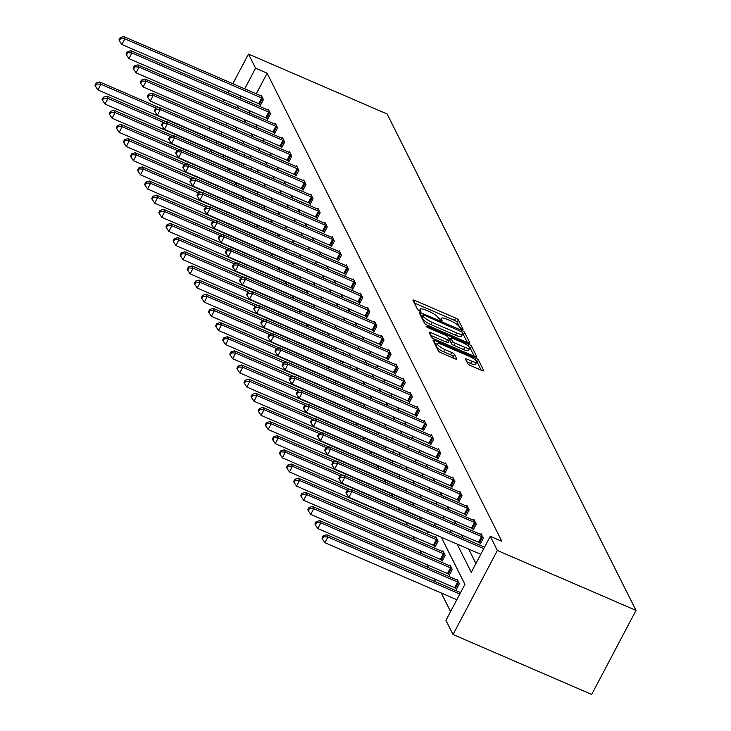 <?xml version="1.0" encoding="UTF-8"?>
<svg xmlns="http://www.w3.org/2000/svg" width="731" height="731" viewBox="0 0 731 731"><rect width="100%" height="100%" fill="white"/><g stroke="black" fill="none" stroke-linecap="round" stroke-linejoin="round"><path stroke-width="1.1" d="M461.837 329.334L463.107 329.398L458.364 319.94A2.595 0.612 27.8 0 0 455.651 318.067L414.824 300.423A2.595 0.612 27.8 0 0 412.978 300.103A2.595 0.612 27.8 0 0 413.006 300.331L417.748 309.789L420.937 311.324L420.307 309.935A8.297 1.955 27.8 0 1 420.224 309.204A8.297 1.955 27.8 0 1 426.136 310.227L429.536 311.698A8.297 1.955 27.8 0 1 438.225 317.683L440.738 320.215L442.036 320.443L441.405 319.054A8.297 1.955 27.8 0 1 441.323 318.323A8.297 1.955 27.8 0 1 447.235 319.346L450.634 320.818A8.297 1.955 27.8 0 1 459.324 326.803L461.837 329.334M467.749 363.636A2.595 0.612 27.8 0 0 470.462 365.509L481.921 370.462A2.595 0.612 27.8 0 0 483.767 370.781A2.595 0.612 27.8 0 0 483.739 370.553L478.476 360.045A2.595 0.612 27.8 0 0 475.762 358.172L434.936 340.527A2.595 0.612 27.8 0 0 433.09 340.207A2.595 0.612 27.8 0 0 433.108 340.436L438.381 350.944A2.595 0.612 27.8 0 0 441.095 352.808L454.929 358.793A2.595 0.612 27.8 0 0 456.774 359.113A2.595 0.612 27.8 0 0 456.747 358.884L454.499 354.389A2.595 0.612 27.8 0 0 451.785 352.516L444.923 349.546A6.935 1.636 27.8 0 1 437.595 343.935A6.935 1.636 27.8 0 1 442.529 344.785L469.412 356.408A6.935 1.636 27.8 0 1 476.74 362.028A6.935 1.636 27.8 0 1 471.797 361.169L467.319 359.232A2.595 0.612 27.8 0 0 465.473 358.912A2.595 0.612 27.8 0 0 465.501 359.14L467.749 363.636M255.567 68.211L267.126 73.21L501.813 541.305L490.263 536.307L497.354 550.461L636.007 610.394L387.128 114.009L248.476 54.067L255.567 68.211L244.693 88.853M468.041 342.775A2.595 0.612 27.8 0 0 469.887 343.095A2.595 0.612 27.8 0 0 469.859 342.866L464.596 332.358A2.595 0.612 27.8 0 0 461.882 330.485L421.056 312.841A2.595 0.612 27.8 0 0 419.201 312.521A2.595 0.612 27.8 0 0 419.228 312.749L424.501 323.257A2.595 0.612 27.8 0 0 427.215 325.121L468.041 342.775M471.532 346.202L476.804 356.71A2.595 0.612 27.8 0 1 476.831 356.938A2.595 0.612 27.8 0 1 474.976 356.618L434.15 338.965A2.595 0.612 27.8 0 1 431.436 337.101L429.179 332.605A2.595 0.612 27.8 0 1 429.161 332.377A2.595 0.612 27.8 0 1 431.007 332.687L447.564 339.851A2.595 0.612 27.8 0 0 449.41 340.171A2.595 0.612 27.8 0 0 449.382 339.942L447.893 336.954A2.595 0.612 27.8 0 0 445.179 335.09L427.937 327.634L426.018 326.163L427.315 326.391L468.818 344.328A2.595 0.612 27.8 0 1 471.532 346.202L470.335 348.477L474.264 356.308M441.296 537.221L464.925 584.352L445.947 620.363L453.037 634.508L591.69 694.45L636.007 610.394M455.87 588.327L456.382 589.341L459.379 583.658L457.103 579.126L456.72 579.847M441.688 560.028L442.191 561.043L445.188 555.368L442.913 550.827L442.538 551.549M429.051 523.177L428.722 522.528L428.512 522.948M428.549 531.711L428.01 532.744L427.498 531.729M414.861 494.887L414.541 494.229L414.322 494.649M414.358 503.412L413.819 504.445L413.307 503.431M400.679 466.588L400.35 465.939L400.131 466.351M400.177 475.113L399.629 476.146L399.117 475.132M386.489 438.289L386.16 437.641L385.941 438.052M385.986 446.824L385.438 447.856L384.935 446.833M372.298 409.99L371.978 409.342L371.759 409.753M371.796 418.525L371.257 419.557L370.745 418.543M358.117 381.692L357.788 381.043L357.569 381.454M357.614 390.226L357.066 391.259L356.554 390.244M343.926 353.393L343.597 352.744L343.378 353.155M343.424 361.927L342.876 362.96L342.373 361.946M329.736 325.094L329.407 324.445L329.197 324.856M329.233 333.628L328.694 334.661L328.182 333.647M315.545 296.795L315.225 296.146L315.006 296.567M315.043 305.33L314.504 306.362L313.992 305.348M301.364 268.496L301.035 267.848L300.816 268.268M300.861 277.031L300.313 278.063L299.811 277.049M287.173 240.207L286.844 239.549L286.625 239.969M286.671 248.732L286.123 249.764L285.62 248.75M272.983 211.908L272.663 211.259L272.444 211.67M272.48 220.433L271.941 221.466L271.429 220.451M258.801 183.609L258.472 182.96L258.253 183.371M258.299 192.143L257.751 193.176L257.239 192.152M244.611 155.31L244.282 154.661L244.063 155.073M244.108 163.845L243.56 164.877L243.057 163.863M233.454 137.072L232.449 138.972M228.529 146.401L227.697 147.991M223.777 155.429L222.937 157.019M228.456 168.541L229.708 171.036M235.556 182.686L236.807 185.181M242.646 196.84L243.898 199.325M249.737 210.985L250.989 213.479M256.837 225.13L258.089 227.624M263.928 239.284L265.179 241.778M271.027 253.429L272.27 255.923M278.118 267.583L279.37 270.077M285.209 281.727L286.461 284.222M292.309 295.881L293.551 298.376M299.399 310.026L300.651 312.521M306.49 324.18L307.742 326.666M313.59 338.325L314.833 340.82M320.681 352.47L321.932 354.964M327.771 366.624L329.023 369.118M334.871 380.769L336.123 383.263M341.962 394.923L343.214 397.417M349.053 409.068L350.304 411.562M356.152 423.222L357.404 425.716M363.243 437.366L364.495 439.861M370.334 451.52L371.586 454.006M377.434 465.665L378.685 468.16M384.524 479.81L385.776 482.305M391.624 493.964L392.867 496.459M398.715 508.109L399.967 510.603M405.806 522.263L407.304 525.242M412.905 536.408L414.395 539.387M419.996 550.562L421.485 553.541M427.087 564.707L428.585 567.685M434.187 578.861L435.676 581.83M441.277 593.005L450.579 611.564M237.52 141.156L237.191 140.507L236.972 140.928M237.018 149.691L236.469 150.723L235.958 149.709M251.702 169.455L251.382 168.806L251.162 169.226M251.199 177.989L250.66 179.022L250.148 178.008M265.892 197.754L265.563 197.105L265.344 197.516M265.39 206.288L264.841 207.321L264.339 206.306M280.083 226.053L279.754 225.404L279.534 225.815M279.58 234.587L279.032 235.62L278.52 234.605M294.264 254.351L293.944 253.703L293.725 254.114M293.761 262.886L293.222 263.918L292.711 262.904M308.455 282.65L308.126 282.002L307.915 282.413M307.952 291.185L307.413 292.217L306.901 291.203M322.645 310.949L322.316 310.3L322.097 310.712M322.143 319.484L321.594 320.516L321.092 319.493M336.827 339.248L336.507 338.599L336.287 339.01M336.333 347.773L335.785 348.806L335.273 347.792M351.017 367.547L350.697 366.889L350.478 367.309M350.514 376.072L349.975 377.105L349.464 376.09M365.208 395.836L364.879 395.188L364.659 395.608M364.705 404.371L364.157 405.403L363.654 404.389M379.398 424.135L379.069 423.487L378.85 423.907M378.896 432.67L378.347 433.702L377.836 432.688M393.58 452.434L393.26 451.785L393.04 452.197M393.077 460.969L392.538 462.001L392.026 460.987M407.77 480.733L407.441 480.084L407.222 480.495M407.268 489.267L406.719 490.3L406.217 489.286M421.961 509.032L421.632 508.383L421.412 508.794M421.458 517.566L420.91 518.599L420.407 517.585M434.589 545.883L435.1 546.898L438.097 541.214L435.822 536.682L435.438 537.404M448.779 574.173L449.291 575.196L452.279 569.513L450.004 564.981L449.629 565.693M211.058 151.884L209.815 149.398M453.037 634.508L497.354 550.461M457.113 544.056L471.276 572.318L490.263 536.307M237.2 105.447L238.69 108.416M244.291 119.592L245.78 122.57M251.382 133.736L252.88 136.715M258.482 147.89L259.971 150.869M265.572 162.035L267.062 165.014M272.663 176.189L274.162 179.168M279.763 190.334L281.252 193.313M286.854 204.488L288.352 207.467M293.944 218.633L295.443 221.612M301.044 232.787L302.533 235.757M308.135 246.932L309.633 249.911M315.235 261.077L316.724 264.055M322.325 275.231L323.815 278.209M329.416 289.375L330.915 292.354M336.516 303.529L338.005 306.508M343.607 317.674L345.096 320.653M350.697 331.828L352.196 334.807M357.797 345.973L359.286 348.952M364.888 360.127L366.377 363.106M371.978 374.272L373.477 377.251M379.078 388.426L380.568 391.396M386.169 402.571L387.658 405.55M393.26 416.716L394.758 419.695M400.36 430.87L401.849 433.849M407.45 445.015L408.949 447.993M414.541 459.169L416.04 462.147M421.641 473.313L423.13 476.292M428.731 487.467L430.23 490.446M435.831 501.612L437.321 504.591M442.922 515.766L444.411 518.736M450.013 529.911L451.511 532.89M240.928 95.971L239.932 97.872M248.476 54.067L232.833 83.727M229.077 90.854L228.081 92.755M224.326 99.873L223.32 101.773M219.565 108.901L218.56 110.801M214.804 117.929L213.799 119.829M210.044 126.956L209.048 128.848M205.128 136.286L204.287 137.876M226.656 123.055L225.66 124.946M221.895 132.073L220.899 133.974M216.979 141.412L216.138 143.002M212.218 150.431L211.378 152.03M435.694 526.055L434.205 523.076M428.604 511.901L427.105 508.922M421.504 497.756L420.014 494.777M414.413 483.602L412.924 480.632M407.322 469.457L405.824 466.479M400.222 455.312L398.733 452.334M393.132 441.159L391.642 438.18M386.041 427.014L384.543 424.035M378.941 412.86L377.452 409.881M371.851 398.715L370.361 395.736M364.76 384.561L363.261 381.582M357.66 370.416L356.171 367.437M350.569 356.262L349.08 353.292M343.479 342.117L341.98 339.138M336.379 327.972L334.889 324.993M329.288 313.818L327.799 310.839M322.197 299.673L320.699 296.695M315.098 285.519L313.608 282.541M308.007 271.375L306.508 268.396M300.907 257.221L299.418 254.242M293.816 243.076L292.327 240.097M286.726 228.922L285.227 225.952M279.626 214.777L278.136 211.798M272.535 200.632L271.046 197.653M265.444 186.478L263.946 183.499M258.345 172.333L256.855 169.354M251.254 158.179L249.764 155.2M244.163 144.034L242.665 141.056M237.063 129.88L235.574 126.902M248.75 110.436L250.249 113.415M255.841 124.59L257.339 127.569M262.941 138.735L264.43 141.713M270.031 152.889L271.53 155.858M277.131 167.034L278.621 170.012M284.222 181.178L285.711 184.157M291.313 195.332L292.811 198.311M298.412 209.477L299.902 212.456M305.503 223.631L306.993 226.61M312.594 237.776L314.092 240.755M319.694 251.93L321.183 254.909M326.784 266.075L328.274 269.054M333.875 280.229L335.374 283.199M340.975 294.374L342.464 297.353M348.066 308.519L349.555 311.497M355.156 322.673L356.655 325.651M362.256 336.817L363.746 339.796M369.347 350.971L370.845 353.95M376.438 365.116L377.936 368.095M383.537 379.27L385.027 382.249M390.628 393.415L392.127 396.394M397.728 407.569L399.217 410.539M404.819 421.714L406.308 424.693M411.909 435.859L413.408 438.838M419.009 450.013L420.499 452.992M426.1 464.158L427.589 467.136M433.191 478.312L434.689 481.29M440.29 492.456L441.78 495.435M447.381 506.61L448.871 509.589M454.472 520.755L455.97 523.734M461.572 534.909L463.061 537.879M468.662 549.054L475.918 563.519M267.126 73.21L256.243 93.842M252.487 100.969L251.482 102.87M480.678 534.416L481.053 533.694L483.328 538.226L480.34 543.91L479.828 542.895M473.587 520.262L473.962 519.54L476.237 524.081L473.24 529.756L472.738 528.741M466.488 506.117L466.871 505.395L469.147 509.927L466.15 515.611L465.638 514.597M459.397 491.963L459.772 491.241L462.047 495.782L459.05 501.457L458.547 500.443M452.297 477.818L452.681 477.096L454.956 481.628L451.959 487.312L451.447 486.298M445.206 463.664L445.59 462.951L447.856 467.484L444.868 473.158L444.357 472.144M438.116 449.519L438.49 448.797L440.766 453.33L437.768 459.013L437.266 457.999M431.016 435.365L431.4 434.653L433.675 439.185L430.678 444.868L430.166 443.854M423.925 421.22L424.309 420.499L426.575 425.04L423.587 430.714L423.075 429.7M416.834 407.076L417.209 406.354L419.484 410.886L416.487 416.569L415.985 415.555M409.735 392.922L410.118 392.2L412.394 396.741L409.397 402.415L408.885 401.401M402.644 378.777L403.028 378.055L405.294 382.587L402.306 388.271L401.794 387.256M395.553 364.623L395.928 363.901L398.203 368.442L395.206 374.117L394.703 373.102M388.453 350.478L388.837 349.756L391.112 354.288L388.115 359.972L387.604 358.958M381.363 336.324L381.737 335.611L384.013 340.143L381.025 345.818L380.513 344.804M374.272 322.179L374.647 321.457L376.922 325.989L373.925 331.673L373.422 330.659M367.172 308.025L367.556 307.312L369.831 311.845L366.834 317.528L366.322 316.514M360.081 293.88L360.456 293.158L362.731 297.7L359.743 303.374L359.232 302.36M352.991 279.735L353.365 279.014L355.641 283.546L352.644 289.229L352.141 288.215M345.891 265.581L346.275 264.86L348.55 269.401L345.553 275.075L345.041 274.061M338.8 251.437L339.175 250.715L341.45 255.247L338.462 260.93L337.95 259.916M331.7 237.283L332.084 236.561L334.359 241.102L331.362 246.776L330.851 245.762M324.61 223.138L324.993 222.416L327.26 226.948L324.272 232.632L323.76 231.617M317.519 208.984L317.894 208.271L320.169 212.803L317.172 218.478L316.669 217.463M310.419 194.839L310.803 194.117L313.078 198.649L310.081 204.333L309.569 203.319M303.328 180.685L303.712 179.972L305.978 184.504L302.99 190.188L302.479 189.174M296.238 166.54L296.612 165.818L298.888 170.36L295.891 176.034L295.388 175.02M289.138 152.395L289.522 151.673L291.797 156.206L288.8 161.889L288.288 160.875M282.047 138.241L282.431 137.519L284.697 142.061L281.709 147.735L281.197 146.721M274.957 124.096L275.331 123.375L277.606 127.907L274.609 133.59L274.107 132.576M267.857 109.942L268.24 109.221L270.516 113.762L267.519 119.436L267.007 118.422M260.766 95.798L261.141 95.076L263.416 99.608L260.428 105.291L259.916 104.277M460.274 328.411L457.167 322.216A2.595 0.612 27.8 0 0 454.454 320.342L414.34 303M422.244 316.139L420.572 315.417M467.328 342.464L463.399 334.634A2.595 0.612 27.8 0 0 462.677 333.903M461.91 331.965L424.172 315.162L422.874 314.942L423.541 316.395A8.297 1.955 27.8 0 0 432.231 322.38L456.729 332.97A8.297 1.955 27.8 0 0 462.641 333.994A8.297 1.955 27.8 0 0 462.559 333.254L461.91 331.965M421.824 317.135L422.893 315.098M462.641 333.994L461.444 336.26A8.297 1.955 27.8 0 1 455.532 335.237L431.034 324.646A8.297 1.955 27.8 0 1 422.344 318.661L421.696 317.373M430.522 335.273L446.367 342.117A2.595 0.612 27.8 0 0 448.213 342.437A2.595 0.612 27.8 0 0 448.185 342.209M448.606 338.38L450.47 339.184M464.742 347.28A6.935 1.636 27.8 0 0 469.686 348.13A6.935 1.636 27.8 0 0 462.357 342.519L452.891 338.416A2.595 0.612 27.8 0 0 451.036 338.106A2.595 0.612 27.8 0 0 451.064 338.334L452.562 341.313A2.595 0.612 27.8 0 0 455.276 343.186L464.742 347.28L463.545 349.546A6.935 1.636 27.8 0 0 468.489 350.405L469.686 348.13M450.049 340.262A2.595 0.612 27.8 0 0 449.839 340.372A2.595 0.612 27.8 0 0 449.867 340.6L451.064 338.334M463.545 349.546L454.079 345.452A2.595 0.612 27.8 0 1 451.365 343.588L449.867 340.6M470.335 348.477A2.595 0.612 27.8 0 0 469.731 347.828M476.74 362.028L475.543 364.294A6.935 1.636 27.8 0 1 470.6 363.444L466.835 361.818M437.595 343.935L436.389 346.202A6.935 1.636 27.8 0 0 443.726 351.821L444.923 349.546M454.216 358.482L453.302 356.655A2.595 0.612 27.8 0 0 450.588 354.791L443.726 351.821M437.366 344.365L434.452 343.104M481.208 370.151L477.279 362.32A2.595 0.612 27.8 0 0 476.786 361.772M158.664 107.448L99.754 81.982L100.896 84.248L97.899 89.931L234.697 149.069A2.641 0.621 -152.2 0 1 235.592 149.508L236.771 150.157M96.647 83.974L96.19 83.069L94.993 85.344L95.45 86.249L96.647 83.974L100.896 84.248L156.251 108.188M96.19 83.069L99.754 81.982M97.899 89.931L95.45 86.249M262.913 98.594L262.548 98.393A2.641 0.621 27.8 0 0 261.652 97.954L124.846 38.816L123.713 36.55L260.51 95.688A2.641 0.621 27.8 0 0 261.342 95.999L261.652 96.09M260.729 104.716L259.551 104.076A2.641 0.621 27.8 0 0 258.655 103.638L121.849 44.5L124.846 38.816L120.606 38.542L120.149 37.637L118.952 39.903L119.409 40.817L120.606 38.542M119.409 40.817L121.849 44.5M123.713 36.55L120.149 37.637M165.763 121.602L106.854 96.136L107.987 98.402L104.99 104.076L241.797 163.223A2.641 0.621 -152.2 0 1 242.692 163.662L243.862 164.301M103.747 98.128L103.29 97.223L102.093 99.489L102.541 100.394L103.747 98.128L107.987 98.402L163.351 122.333M103.29 97.223L106.854 96.136M104.99 104.076L102.541 100.394M172.854 135.747L113.945 110.28L115.078 112.547L112.09 118.23L248.887 177.368A2.641 0.621 -152.2 0 1 249.783 177.807L250.961 178.455M110.838 112.272L110.381 111.368L109.184 113.643L109.641 114.548L110.838 112.272L115.078 112.547L170.442 136.487M110.381 111.368L113.945 110.28M112.09 118.23L109.641 114.548M270.004 112.748L269.638 112.547A2.641 0.621 27.8 0 0 268.743 112.108L131.946 52.97L130.803 50.695L267.61 109.842A2.641 0.621 27.8 0 0 268.432 110.143L268.752 110.244M267.82 118.87L266.641 118.221A2.641 0.621 27.8 0 0 265.746 117.782L128.948 58.644L131.946 52.97L127.697 52.687L127.24 51.782L126.043 54.057L126.5 54.962L127.697 52.687M126.5 54.962L128.948 58.644M130.803 50.695L127.24 51.782M277.095 126.892L276.729 126.691A2.641 0.621 27.8 0 0 275.834 126.253L139.036 67.115L137.894 64.849L274.701 123.987A2.641 0.621 27.8 0 0 275.532 124.297L275.843 124.389M274.911 133.015L273.741 132.375A2.641 0.621 27.8 0 0 272.846 131.936L136.039 72.798L139.036 67.115L134.796 66.841L134.34 65.936L133.143 68.202L133.59 69.116L134.796 66.841M133.59 69.116L136.039 72.798M137.894 64.849L134.34 65.936M179.945 149.901L121.035 124.434L122.178 126.701L119.18 132.375L255.978 191.522A2.641 0.621 -152.2 0 1 256.873 191.961L258.052 192.6M117.929 126.426L117.472 125.513L116.275 127.788L116.732 128.693L117.929 126.426L122.178 126.701L177.542 150.632M117.472 125.513L121.035 124.434M119.18 132.375L116.732 128.693M284.195 141.046L283.829 140.845A2.641 0.621 27.8 0 0 282.934 140.407L146.127 81.26L144.994 78.994L281.791 138.141A2.641 0.621 27.8 0 0 282.623 138.442L282.934 138.534M282.011 147.169L280.832 146.52A2.641 0.621 27.8 0 0 279.936 146.081L143.139 86.943L146.127 81.26L141.887 80.986L141.43 80.081L140.233 82.356L140.69 83.261L141.887 80.986M140.69 83.261L143.139 86.943M144.994 78.994L141.43 80.081M187.045 164.046L128.135 138.579L129.268 140.845L126.271 146.529L263.078 205.667A2.641 0.621 -152.2 0 1 263.973 206.105L265.143 206.745M125.028 140.571L124.572 139.667L123.375 141.933L123.831 142.847L125.028 140.571L129.268 140.845L184.632 164.786M124.572 139.667L128.135 138.579M126.271 146.529L123.831 142.847M291.285 155.191L290.92 154.99A2.641 0.621 27.8 0 0 290.024 154.552L153.227 95.414L152.085 93.148L288.891 152.286A2.641 0.621 27.8 0 0 289.714 152.596L290.033 152.688M289.101 161.313L287.923 160.674A2.641 0.621 27.8 0 0 287.027 160.235L150.23 101.088L153.227 95.414L148.978 95.14L148.521 94.235L147.324 96.501L147.781 97.406L148.978 95.14M147.781 97.406L150.23 101.088M152.085 93.148L148.521 94.235M194.135 178.2L135.226 152.733L136.359 154.999L133.371 160.674L270.168 219.812A2.641 0.621 -152.2 0 1 271.064 220.25L272.243 220.899M132.119 154.725L131.662 153.812L130.465 156.087L130.922 156.991L132.119 154.725L136.359 154.999L191.723 178.931M131.662 153.812L135.226 152.733M133.371 160.674L130.922 156.991M298.376 169.345L298.01 169.144A2.641 0.621 27.8 0 0 297.115 168.706L160.317 109.559L159.184 107.293L295.982 166.43A2.641 0.621 27.8 0 0 296.813 166.741L297.124 166.832M296.192 175.467L295.022 174.819A2.641 0.621 27.8 0 0 294.127 174.38L157.32 115.242L160.317 109.559L156.078 109.284L155.621 108.38L154.424 110.655L154.871 111.56L156.078 109.284M154.871 111.56L157.32 115.242M159.184 107.293L155.621 108.38M201.226 192.344L142.317 166.878L143.459 169.144L140.462 174.828L277.259 233.966A2.641 0.621 -152.2 0 1 278.155 234.404L279.333 235.044M139.21 168.87L138.762 167.966L137.556 170.232L138.013 171.145L139.21 168.87L143.459 169.144L198.823 193.075M138.762 167.966L142.317 166.878M140.462 174.828L138.013 171.145M305.476 183.49L305.11 183.289A2.641 0.621 27.8 0 0 304.215 182.851L167.408 123.713L166.275 121.447L303.073 180.584A2.641 0.621 27.8 0 0 303.904 180.895L304.215 180.986M303.292 189.612L302.113 188.973A2.641 0.621 27.8 0 0 301.218 188.534L164.42 129.387L167.408 123.713L163.168 123.438L162.711 122.525L161.514 124.8L161.971 125.705L163.168 123.438M161.971 125.705L164.42 129.387M166.275 121.447L162.711 122.525M208.326 206.498L149.416 181.023L150.549 183.298L147.552 188.973L284.359 248.111A2.641 0.621 -152.2 0 1 285.254 248.549L286.424 249.198M146.31 183.015L145.853 182.11L144.656 184.386L145.113 185.29L146.31 183.015L150.549 183.298L205.914 207.229M145.853 182.11L149.416 181.023M147.552 188.973L145.113 185.29M312.566 197.635L312.201 197.443A2.641 0.621 27.8 0 0 311.305 197.004L174.508 137.857L173.366 135.591L310.172 194.729A2.641 0.621 27.8 0 0 310.995 195.04L311.315 195.131M310.383 203.757L309.204 203.117A2.641 0.621 27.8 0 0 308.308 202.679L171.511 143.541L174.508 137.857L170.259 137.583L169.802 136.679L168.605 138.954L169.062 139.859L170.259 137.583M169.062 139.859L171.511 143.541M173.366 135.591L169.802 136.679M215.417 220.643L156.507 195.177L157.64 197.443L154.652 203.127L291.45 262.265A2.641 0.621 -152.2 0 1 292.345 262.703L293.524 263.343M153.4 197.169L152.943 196.264L151.746 198.53L152.203 199.444L153.4 197.169L157.64 197.443L213.004 221.374M152.943 196.264L156.507 195.177M154.652 203.127L152.203 199.444M319.657 211.789L319.292 211.588A2.641 0.621 27.8 0 0 318.396 211.149L181.599 152.011L180.466 149.745L317.263 208.883A2.641 0.621 27.8 0 0 318.095 209.185L318.405 209.285M317.473 217.911L316.304 217.262A2.641 0.621 27.8 0 0 315.408 216.833L178.602 157.686L181.599 152.011L177.359 151.737L176.902 150.824L175.705 153.099L176.162 154.003L177.359 151.737M176.162 154.003L178.602 157.686M180.466 149.745L176.902 150.824M222.507 234.788L163.598 209.322L164.74 211.588L161.743 217.271L298.54 276.409A2.641 0.621 -152.2 0 1 299.436 276.848L300.615 277.497M160.491 211.314L160.043 210.409L158.846 212.684L159.294 213.589L160.491 211.314L164.74 211.588L220.104 235.528M160.043 210.409L163.598 209.322M161.743 217.271L159.294 213.589M229.607 248.942L170.698 223.476L171.831 225.742L168.834 231.416L305.64 290.563A2.641 0.621 -152.2 0 1 306.536 291.002L307.714 291.642M167.591 225.468L167.134 224.563L165.937 226.829L166.394 227.734L167.591 225.468L171.831 225.742L227.195 249.673M167.134 224.563L170.698 223.476M168.834 231.416L166.394 227.734M236.698 263.087L177.788 237.621L178.921 239.887L175.933 245.57L312.731 304.708A2.641 0.621 -152.2 0 1 313.626 305.147L314.805 305.796M174.682 239.613L174.225 238.708L173.028 240.983L173.485 241.888L174.682 239.613L178.921 239.887L234.285 263.827M174.225 238.708L177.788 237.621M175.933 245.57L173.485 241.888M243.788 277.241L184.879 251.775L186.021 254.041L183.024 259.715L319.831 318.862A2.641 0.621 -152.2 0 1 320.726 319.301L321.896 319.94M181.772 253.767L181.325 252.853L180.128 255.128L180.575 256.033L181.772 253.767L186.021 254.041L241.385 277.972M181.325 252.853L184.879 251.775M183.024 259.715L180.575 256.033M250.888 291.386L191.979 265.92L193.112 268.186L190.115 273.869L326.921 333.007A2.641 0.621 -152.2 0 1 327.817 333.446L328.996 334.085M188.872 267.911L188.415 267.007L187.218 269.273L187.675 270.187L188.872 267.911L193.112 268.186L248.476 292.126M188.415 267.007L191.979 265.92M190.115 273.869L187.675 270.187M257.979 305.54L199.07 280.074L200.212 282.34L197.215 288.014L334.012 347.152A2.641 0.621 -152.2 0 1 334.908 347.59L336.086 348.239M195.963 282.065L195.506 281.152L194.309 283.427L194.766 284.332L195.963 282.065L200.212 282.34L255.567 306.271M195.506 281.152L199.07 280.074M197.215 288.014L194.766 284.332M265.07 319.685L206.16 294.218L207.302 296.484L204.305 302.168L341.112 361.306A2.641 0.621 -152.2 0 1 342.007 361.744L343.177 362.384M203.054 296.21L202.606 295.306L201.409 297.572L201.857 298.486L203.054 296.21L207.302 296.484L262.667 320.416M202.606 295.306L206.16 294.218M204.305 302.168L201.857 298.486M272.17 333.839L213.26 308.363L214.393 310.638L211.405 316.313L348.203 375.451A2.641 0.621 -152.2 0 1 349.098 375.889L350.277 376.538M210.153 310.355L209.696 309.451L208.499 311.726L208.956 312.63L210.153 310.355L214.393 310.638L269.757 334.57M209.696 309.451L213.26 308.363M211.405 316.313L208.956 312.63M279.26 347.983L220.351 322.517L221.493 324.783L218.496 330.467L355.293 389.605A2.641 0.621 -152.2 0 1 356.189 390.043L357.368 390.683M217.244 324.509L216.787 323.605L215.59 325.871L216.047 326.784L217.244 324.509L221.493 324.783L276.848 348.714M216.787 323.605L220.351 322.517M218.496 330.467L216.047 326.784M286.36 362.128L227.451 336.662L228.584 338.928L225.587 344.612L362.393 403.75A2.641 0.621 -152.2 0 1 363.289 404.188L364.458 404.837M224.344 338.654L223.887 337.749L222.69 340.025L223.138 340.929L224.344 338.654L228.584 338.928L283.948 362.868M223.887 337.749L227.451 336.662M225.587 344.612L223.138 340.929M326.757 225.934L326.391 225.733A2.641 0.621 27.8 0 0 325.496 225.294L188.689 166.156L187.556 163.89L324.354 223.028A2.641 0.621 27.8 0 0 325.185 223.339L325.496 223.43M324.573 232.056L323.394 231.416A2.641 0.621 27.8 0 0 322.499 230.978L185.701 171.84L188.689 166.156L184.45 165.882L183.993 164.978L182.796 167.244L183.253 168.157L184.45 165.882M183.253 168.157L185.701 171.84M187.556 163.89L183.993 164.978M333.848 240.088L333.482 239.887A2.641 0.621 27.8 0 0 332.587 239.448L195.789 180.31L194.647 178.035L331.454 237.182A2.641 0.621 27.8 0 0 332.285 237.484L332.596 237.584M331.664 246.21L330.485 245.561A2.641 0.621 27.8 0 0 329.59 245.123L192.792 185.985L195.789 180.31L191.54 180.027L191.093 179.122L189.886 181.398L190.343 182.302L191.54 180.027M190.343 182.302L192.792 185.985M194.647 178.035L191.093 179.122M340.948 254.233L340.573 254.032A2.641 0.621 27.8 0 0 339.677 253.593L202.88 194.455L201.747 192.189L338.544 251.327A2.641 0.621 27.8 0 0 339.376 251.638L339.687 251.729M338.755 260.355L337.585 259.715A2.641 0.621 27.8 0 0 336.689 259.277L199.883 200.139L202.88 194.455L198.64 194.181L198.183 193.276L196.986 195.542L197.443 196.456L198.64 194.181M197.443 196.456L199.883 200.139M201.747 192.189L198.183 193.276M348.038 268.387L347.673 268.186A2.641 0.621 27.8 0 0 346.777 267.747L209.971 208.6L208.838 206.334L345.635 265.481A2.641 0.621 27.8 0 0 346.467 265.782L346.777 265.874M345.854 274.509L344.676 273.86A2.641 0.621 27.8 0 0 343.78 273.421L206.983 214.284L209.971 208.6L205.731 208.326L205.274 207.421L204.077 209.696L204.534 210.601L205.731 208.326M204.534 210.601L206.983 214.284M208.838 206.334L205.274 207.421M355.129 282.531L354.763 282.33A2.641 0.621 27.8 0 0 353.868 281.892L217.07 222.754L215.928 220.488L352.735 279.626A2.641 0.621 27.8 0 0 353.566 279.936L353.877 280.028M352.945 288.654L351.766 288.014A2.641 0.621 27.8 0 0 350.871 287.575L214.073 228.428L217.07 222.754L212.822 222.48L212.374 221.575L211.177 223.841L211.624 224.746L212.822 222.48M211.624 224.746L214.073 228.428M215.928 220.488L212.374 221.575M362.229 296.685L361.863 296.484A2.641 0.621 27.8 0 0 360.968 296.046L224.161 236.899L223.028 234.633L359.826 293.771A2.641 0.621 27.8 0 0 360.657 294.081L360.968 294.173M360.045 302.808L358.866 302.159A2.641 0.621 27.8 0 0 357.971 301.72L221.164 242.582L224.161 236.899L219.921 236.625L219.464 235.72L218.267 237.995L218.724 238.9L219.921 236.625M218.724 238.9L221.164 242.582M223.028 234.633L219.464 235.72M369.319 310.83L368.954 310.629A2.641 0.621 27.8 0 0 368.058 310.191L231.252 251.053L230.119 248.787L366.916 307.925A2.641 0.621 27.8 0 0 367.748 308.235L368.058 308.327M367.136 316.952L365.957 316.313A2.641 0.621 27.8 0 0 365.061 315.874L228.264 256.727L231.252 251.053L227.012 250.779L226.555 249.865L225.358 252.14L225.815 253.045L227.012 250.779M225.815 253.045L228.264 256.727M230.119 248.787L226.555 249.865M376.41 324.975L376.045 324.783A2.641 0.621 27.8 0 0 375.149 324.345L238.352 265.198L237.21 262.932L374.016 322.069A2.641 0.621 27.8 0 0 374.848 322.38L375.158 322.472M374.226 331.097L373.057 330.458A2.641 0.621 27.8 0 0 372.161 330.019L235.355 270.881L238.352 265.198L234.103 264.924L233.655 264.019L232.458 266.294L232.906 267.199L234.103 264.924M232.906 267.199L235.355 270.881M237.21 262.932L233.655 264.019M383.51 339.129L383.145 338.928A2.641 0.621 27.8 0 0 382.249 338.49L245.442 279.352L244.309 277.086L381.107 336.223A2.641 0.621 27.8 0 0 381.938 336.525L382.249 336.625M381.326 345.251L380.147 344.612A2.641 0.621 27.8 0 0 379.252 344.173L242.445 285.026L245.442 279.352L241.203 279.078L240.746 278.164L239.549 280.439L240.006 281.344L241.203 279.078M240.006 281.344L242.445 285.026M244.309 277.086L240.746 278.164M390.601 353.274L390.235 353.073A2.641 0.621 27.8 0 0 389.34 352.634L252.542 293.496L251.4 291.23L388.207 350.368A2.641 0.621 27.8 0 0 389.029 350.679L389.349 350.77M388.417 359.396L387.238 358.757A2.641 0.621 27.8 0 0 386.343 358.318L249.545 299.18L252.542 293.496L248.293 293.222L247.836 292.318L246.639 294.584L247.096 295.498L248.293 293.222M247.096 295.498L249.545 299.18M251.4 291.23L247.836 292.318M293.451 376.282L234.541 350.816L235.674 353.082L232.686 358.757L369.484 417.904A2.641 0.621 -152.2 0 1 370.379 418.342L371.558 418.982M231.435 352.808L230.978 351.903L229.781 354.17L230.238 355.074L231.435 352.808L235.674 353.082L291.039 377.013M230.978 351.903L234.541 350.816M232.686 358.757L230.238 355.074M397.691 367.428L397.326 367.227A2.641 0.621 27.8 0 0 396.43 366.788L259.633 307.65L258.491 305.375L395.297 364.522A2.641 0.621 27.8 0 0 396.129 364.824L396.44 364.924M395.508 373.55L394.338 372.901A2.641 0.621 27.8 0 0 393.442 372.463L256.636 313.325L259.633 307.65L255.384 307.367L254.936 306.463L253.739 308.738L254.187 309.642L255.384 307.367M254.187 309.642L256.636 313.325M258.491 305.375L254.936 306.463M300.542 390.427L241.632 364.961L242.774 367.227L239.777 372.911L376.575 432.048A2.641 0.621 -152.2 0 1 377.47 432.487L378.649 433.136M238.525 366.953L238.068 366.048L236.871 368.323L237.328 369.228L238.525 366.953L242.774 367.227L298.138 391.167M238.068 366.048L241.632 364.961M239.777 372.911L237.328 369.228M404.791 381.573L404.426 381.372A2.641 0.621 27.8 0 0 403.53 380.933L266.724 321.795L265.591 319.529L402.388 378.667A2.641 0.621 27.8 0 0 403.22 378.978L403.53 379.069M402.607 387.695L401.429 387.055A2.641 0.621 27.8 0 0 400.533 386.617L263.736 327.479L266.724 321.795L262.484 321.521L262.027 320.617L260.83 322.883L261.287 323.796L262.484 321.521M261.287 323.796L263.736 327.479M265.591 319.529L262.027 320.617M307.641 404.581L248.732 379.115L249.865 381.381L246.868 387.055L383.674 446.202A2.641 0.621 -152.2 0 1 384.57 446.641L385.74 447.281M245.625 381.107L245.168 380.193L243.971 382.468L244.428 383.373L245.625 381.107L249.865 381.381L305.229 405.312M245.168 380.193L248.732 379.115M246.868 387.055L244.428 383.373M411.882 395.727L411.516 395.526A2.641 0.621 27.8 0 0 410.621 395.087L273.823 335.94L272.681 333.674L409.488 392.821A2.641 0.621 27.8 0 0 410.31 393.123L410.63 393.214M409.698 401.849L408.519 401.2A2.641 0.621 27.8 0 0 407.624 400.762L270.826 341.624L273.823 335.94L269.575 335.666L269.118 334.761L267.921 337.037L268.378 337.941L269.575 335.666M268.378 337.941L270.826 341.624M272.681 333.674L269.118 334.761M314.732 418.726L255.823 393.26L256.956 395.526L253.968 401.209L390.765 460.347A2.641 0.621 -152.2 0 1 391.661 460.786L392.839 461.425M252.716 395.252L252.259 394.347L251.062 396.613L251.519 397.527L252.716 395.252L256.956 395.526L312.32 419.466M252.259 394.347L255.823 393.26M253.968 401.209L251.519 397.527M418.973 409.872L418.607 409.671A2.641 0.621 27.8 0 0 417.712 409.232L280.914 350.094L279.781 347.828L416.579 406.966A2.641 0.621 27.8 0 0 417.41 407.277L417.721 407.368M416.789 415.994L415.619 415.354A2.641 0.621 27.8 0 0 414.724 414.916L277.917 355.769L280.914 350.094L276.674 349.82L276.217 348.915L275.02 351.182L275.468 352.086L276.674 349.82M275.468 352.086L277.917 355.769M279.781 347.828L276.217 348.915M321.823 432.88L262.913 407.414L264.055 409.68L261.058 415.354L397.856 474.492A2.641 0.621 -152.2 0 1 398.751 474.931L399.93 475.579M259.807 409.406L259.359 408.492L258.153 410.767L258.61 411.672L259.807 409.406L264.055 409.68L319.42 433.611M259.359 408.492L262.913 407.414M261.058 415.354L258.61 411.672M426.072 424.026L425.707 423.825A2.641 0.621 27.8 0 0 424.812 423.386L288.005 364.239L286.872 361.973L423.669 421.111A2.641 0.621 27.8 0 0 424.501 421.421L424.812 421.513M423.889 430.148L422.71 429.499A2.641 0.621 27.8 0 0 421.814 429.06L285.017 369.923L288.005 364.239L283.765 363.965L283.308 363.06L282.111 365.336L282.568 366.24L283.765 363.965M282.568 366.24L285.017 369.923M286.872 361.973L283.308 363.06M328.923 447.025L270.013 421.559L271.146 423.825L268.149 429.508L404.956 488.646A2.641 0.621 -152.2 0 1 405.851 489.085L407.021 489.724M266.906 423.551L266.45 422.646L265.252 424.912L265.709 425.826L266.906 423.551L271.146 423.825L326.51 447.756M266.45 422.646L270.013 421.559M268.149 429.508L265.709 425.826M433.163 438.171L432.798 437.97A2.641 0.621 27.8 0 0 431.902 437.531L295.105 378.393L293.963 376.127L430.769 435.265A2.641 0.621 27.8 0 0 431.592 435.575L431.911 435.667M430.979 444.293L429.801 443.653A2.641 0.621 27.8 0 0 428.905 443.214L292.108 384.067L295.105 378.393L290.856 378.119L290.399 377.205L289.202 379.48L289.659 380.385L290.856 378.119M289.659 380.385L292.108 384.067M293.963 376.127L290.399 377.205M336.013 461.179L277.104 435.703L278.237 437.979L275.249 443.653L412.046 502.791A2.641 0.621 -152.2 0 1 412.942 503.23L414.121 503.878M273.997 437.695L273.54 436.791L272.343 439.066L272.8 439.971L273.997 437.695L278.237 437.979L333.601 461.91M273.54 436.791L277.104 435.703M275.249 443.653L272.8 439.971M440.254 452.315L439.888 452.123A2.641 0.621 27.8 0 0 438.993 451.685L302.195 392.538L301.062 390.272L437.86 449.41A2.641 0.621 27.8 0 0 438.691 449.72L439.002 449.812M438.07 458.438L436.9 457.798A2.641 0.621 27.8 0 0 436.005 457.359L299.198 398.221L302.195 392.538L297.956 392.264L297.499 391.359L296.302 393.634L296.759 394.539L297.956 392.264M296.759 394.539L299.198 398.221M301.062 390.272L297.499 391.359M343.104 475.324L284.195 449.857L285.337 452.123L282.34 457.807L419.137 516.945A2.641 0.621 -152.2 0 1 420.033 517.384L421.211 518.023M281.088 451.849L280.64 450.945L279.443 453.211L279.891 454.125L281.088 451.849L285.337 452.123L340.701 476.055M280.64 450.945L284.195 449.857M282.34 457.807L279.891 454.125M447.354 466.469L446.988 466.268A2.641 0.621 27.8 0 0 446.093 465.83L309.286 406.692L308.153 404.426L444.951 463.564A2.641 0.621 27.8 0 0 445.782 463.865L446.093 463.966M445.17 472.591L443.991 471.952A2.641 0.621 27.8 0 0 443.096 471.513L306.298 412.366L309.286 406.692L305.046 406.418L304.589 405.504L303.392 407.779L303.849 408.684L305.046 406.418M303.849 408.684L306.298 412.366M308.153 404.426L304.589 405.504M350.204 489.468L291.294 464.002L292.427 466.268L289.43 471.952L426.237 531.09A2.641 0.621 -152.2 0 1 427.132 531.528L428.311 532.177M288.188 465.994L287.731 465.09L286.534 467.365L286.991 468.269L288.188 465.994L292.427 466.268L347.792 490.209M287.731 465.09L291.294 464.002M289.43 471.952L286.991 468.269M454.444 480.614L454.079 480.413A2.641 0.621 27.8 0 0 453.183 479.975L316.386 420.837L315.244 418.571L452.05 477.708A2.641 0.621 27.8 0 0 452.882 478.019L453.193 478.111M452.261 486.736L451.082 486.097A2.641 0.621 27.8 0 0 450.186 485.658L313.389 426.52L316.386 420.837L312.137 420.563L311.689 419.658L310.483 421.924L310.94 422.838L312.137 420.563M310.94 422.838L313.389 426.52M315.244 418.571L311.689 419.658M436.325 537.696L436.014 537.605A2.641 0.621 -152.2 0 1 435.183 537.294L298.385 478.156L299.518 480.422L296.53 486.097L433.328 545.244A2.641 0.621 -152.2 0 1 434.223 545.682L435.402 546.322M295.278 480.148L294.821 479.244L293.624 481.51L294.081 482.414L295.278 480.148L299.518 480.422L436.325 539.56A2.641 0.621 -152.2 0 1 437.22 539.999L437.586 540.2M294.821 479.244L298.385 478.156M296.53 486.097L294.081 482.414M461.544 494.768L461.17 494.567A2.641 0.621 27.8 0 0 460.274 494.129L323.477 434.991L322.344 432.715L459.141 491.862A2.641 0.621 27.8 0 0 459.973 492.164L460.283 492.265M459.351 500.89L458.182 500.242A2.641 0.621 27.8 0 0 457.286 499.803L320.48 440.665L323.477 434.991L319.237 434.707L318.78 433.803L317.583 436.078L318.04 436.983L319.237 434.707M318.04 436.983L320.48 440.665M322.344 432.715L318.78 433.803M443.425 551.841L443.114 551.75A2.641 0.621 -152.2 0 1 442.282 551.439L305.476 492.301L306.618 494.567L303.621 500.251L440.427 559.389A2.641 0.621 -152.2 0 1 441.323 559.827L442.493 560.476M302.369 494.293L301.921 493.388L300.724 495.664L301.172 496.568L302.369 494.293L306.618 494.567L443.415 553.714A2.641 0.621 -152.2 0 1 444.311 554.153L444.676 554.354M301.921 493.388L305.476 492.301M303.621 500.251L301.172 496.568M468.635 508.913L468.269 508.712A2.641 0.621 27.8 0 0 467.374 508.273L330.567 449.136L329.434 446.869L466.232 506.007A2.641 0.621 27.8 0 0 467.063 506.318L467.374 506.409M466.451 515.035L465.272 514.396A2.641 0.621 27.8 0 0 464.377 513.957L327.579 454.819L330.567 449.136L326.328 448.861L325.871 447.957L324.674 450.223L325.131 451.137L326.328 448.861M325.131 451.137L327.579 454.819M329.434 446.869L325.871 447.957M450.515 565.995L450.205 565.904A2.641 0.621 -152.2 0 1 449.373 565.593L312.576 506.455L313.709 508.721L310.712 514.396L447.518 573.543A2.641 0.621 -152.2 0 1 448.414 573.981L449.592 574.621M309.469 508.447L309.012 507.533L307.815 509.809L308.272 510.713L309.469 508.447L313.709 508.721L450.515 567.859A2.641 0.621 -152.2 0 1 451.411 568.298L451.776 568.499M309.012 507.533L312.576 506.455M310.712 514.396L308.272 510.713M475.726 523.067L475.36 522.866A2.641 0.621 27.8 0 0 474.465 522.427L337.667 463.29L336.525 461.014L473.332 520.161A2.641 0.621 27.8 0 0 474.163 520.463L474.474 520.554M473.542 529.189L472.363 528.54A2.641 0.621 27.8 0 0 471.468 528.102L334.67 468.964L337.667 463.29L333.418 463.006L332.97 462.102L331.773 464.377L332.221 465.281L333.418 463.006M332.221 465.281L334.67 468.964M336.525 461.014L332.97 462.102M457.606 580.14L457.295 580.048A2.641 0.621 -152.2 0 1 456.473 579.738L319.666 520.6L320.808 522.866L317.811 528.55L454.609 587.687A2.641 0.621 -152.2 0 1 455.504 588.126L456.683 588.766M316.56 522.592L316.103 521.687L314.906 523.953L315.363 524.867L316.56 522.592L320.808 522.866L457.606 582.013A2.641 0.621 -152.2 0 1 458.501 582.452L458.867 582.644M316.103 521.687L319.666 520.6M317.811 528.55L315.363 524.867M482.825 537.212L482.46 537.011A2.641 0.621 27.8 0 0 481.565 536.572L344.758 477.434L343.625 475.168L480.422 534.306A2.641 0.621 27.8 0 0 481.254 534.617L481.565 534.708M480.642 543.334L479.463 542.694A2.641 0.621 27.8 0 0 478.567 542.256L341.761 483.109L344.758 477.434L340.518 477.16L340.061 476.256L338.864 478.522L339.321 479.426L340.518 477.16M339.321 479.426L341.761 483.109M343.625 475.168L340.061 476.256M460.576 592.603L326.757 534.754L327.899 537.02L324.902 542.694L456.82 599.731M323.65 536.746L323.203 535.832L322.005 538.107L322.453 539.012L323.65 536.746L327.899 537.02L459.817 594.047M323.203 535.832L326.757 534.754M324.902 542.694L322.453 539.012M483.776 548.615L351.849 491.579L350.716 489.313L484.534 547.163M480.779 554.29L348.861 497.263L351.849 491.579L347.609 491.305L347.152 490.4L345.955 492.676L346.412 493.58L347.609 491.305M346.412 493.58L348.861 497.263M350.716 489.313L347.152 490.4M440.784 320.233L441.405 319.054M419.685 311.114L420.307 309.935M413.91 302.15L414.824 300.423M454.454 320.342L455.651 318.067M457.167 322.216L458.364 319.94M420.142 314.568L421.056 312.841M461.38 331.435L461.882 330.485M463.399 334.634L464.596 332.358M422.344 318.661L423.541 316.395M431.034 324.646L432.231 322.38M455.532 335.237L456.729 332.97M430.093 334.414L431.007 332.687M446.367 342.117L447.564 339.851M426.931 327.104L427.315 326.391M468.032 345.827L468.818 344.328M451.365 343.588L452.562 341.313M454.079 345.452L455.276 343.186M466.405 360.959L467.319 359.232M470.6 363.444L471.797 361.169M450.588 354.791L451.785 352.516M453.302 356.655L454.499 354.389M434.022 342.254L434.936 340.527M474.986 359.643L475.762 358.172M477.279 362.32L478.476 360.045M262.548 98.393L259.551 104.076M261.652 97.954L258.655 103.638M269.638 112.547L266.641 118.221M268.743 112.108L265.746 117.782M276.729 126.691L273.741 132.375M275.834 126.253L272.846 131.936M283.829 140.845L280.832 146.52M282.934 140.407L279.936 146.081M290.92 154.99L287.923 160.674M290.024 154.552L287.027 160.235M298.01 169.144L295.022 174.819M297.115 168.706L294.127 174.38M305.11 183.289L302.113 188.973M304.215 182.851L301.218 188.534M312.201 197.443L309.204 203.117M311.305 197.004L308.308 202.679M319.292 211.588L316.304 217.262M318.396 211.149L315.408 216.833M326.391 225.733L323.394 231.416M325.496 225.294L322.499 230.978M333.482 239.887L330.485 245.561M332.587 239.448L329.59 245.123M340.573 254.032L337.585 259.715M339.677 253.593L336.689 259.277M347.673 268.186L344.676 273.86M346.777 267.747L343.78 273.421M354.763 282.33L351.766 288.014M353.868 281.892L350.871 287.575M361.863 296.484L358.866 302.159M360.968 296.046L357.971 301.72M368.954 310.629L365.957 316.313M368.058 310.191L365.061 315.874M376.045 324.783L373.057 330.458M375.149 324.345L372.161 330.019M383.145 338.928L380.147 344.612M382.249 338.49L379.252 344.173M390.235 353.073L387.238 358.757M389.34 352.634L386.343 358.318M397.326 367.227L394.338 372.901M396.43 366.788L393.442 372.463M404.426 381.372L401.429 387.055M403.53 380.933L400.533 386.617M411.516 395.526L408.519 401.2M410.621 395.087L407.624 400.762M418.607 409.671L415.619 415.354M417.712 409.232L414.724 414.916M425.707 423.825L422.71 429.499M424.812 423.386L421.814 429.06M432.798 437.97L429.801 443.653M431.902 437.531L428.905 443.214M439.888 452.123L436.9 457.798M438.993 451.685L436.005 457.359M446.988 466.268L443.991 471.952M446.093 465.83L443.096 471.513M454.079 480.413L451.082 486.097M453.183 479.975L450.186 485.658M433.328 545.244L436.325 539.56M434.223 545.682L437.22 539.999M461.17 494.567L458.182 500.242M460.274 494.129L457.286 499.803M440.427 559.389L443.415 553.714M441.323 559.827L444.311 554.153M468.269 508.712L465.272 514.396M467.374 508.273L464.377 513.957M447.518 573.543L450.515 567.859M448.414 573.981L451.411 568.298M475.36 522.866L472.363 528.54M474.465 522.427L471.468 528.102M454.609 587.687L457.606 582.013M455.504 588.126L458.501 582.452M482.46 537.011L479.463 542.694M481.565 536.572L478.567 542.256M440.4 320.059L441.323 318.323M419.311 310.94L420.224 309.204M421.677 317.208L422.874 314.942M448.213 342.437L449.41 340.171M449.839 340.372L451.036 338.106"/></g></svg>
